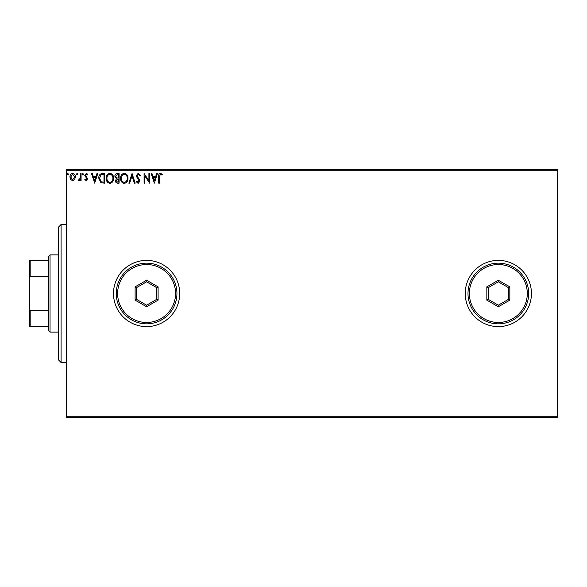 <?xml version="1.0" encoding="UTF-8"?>
<svg xmlns="http://www.w3.org/2000/svg" width="587" height="587" viewBox="0 0 587 587"><rect width="100%" height="100%" fill="white"/><g stroke="black" fill="none" stroke-linecap="round" stroke-linejoin="round"><path stroke-width="0.88" d="M465.234 293.5A33.107 33.107 0 0 0 498.334 326.607A33.107 33.107 0 0 0 531.44 293.5A33.107 33.107 0 0 0 498.334 260.393A33.107 33.107 0 0 0 465.234 293.5M113.489 293.5A33.107 33.107 0 0 0 146.596 326.607A33.107 33.107 0 0 0 179.703 293.5A33.107 33.107 0 0 0 146.596 260.393A33.107 33.107 0 0 0 113.489 293.5M557.65 417.643L66.595 417.643L66.595 416.264L557.65 416.264L557.65 417.643M557.65 170.736L66.595 170.736L66.595 169.357L557.65 169.357L557.65 416.264M74.659 179.505L72.656 180.671L70.66 179.512L69.934 177.003C69.919 174.999 70.822 173.789 72.656 173.37C74.49 173.789 75.4 174.999 75.385 177.003L74.659 179.505M81.079 173.495L81.079 180.554L80.331 180.554L80.331 179.512L79.04 180.671L78.475 180.429L78.834 179.681L80.221 178.287L80.331 173.495L81.079 173.495M86.223 180.671L84.792 179.673L85.225 179.064L86.179 179.805L86.898 178.859L84.792 175.41L86.355 173.37L87.889 174.324L87.463 174.977L86.443 174.236L85.533 175.374L87.639 178.822L86.223 180.671M102.476 173.495L104.721 173.495L104.721 183.151L100.957 182.799L98.777 178.199C98.667 175.41 99.9 173.847 102.476 173.495M119.08 173.495L119.08 183.151L117.716 183.151C116.248 183.078 115.507 182.278 115.492 180.759L116.395 178.705L114.869 176.232C114.883 174.64 115.639 173.73 117.151 173.495L119.08 173.495M132.075 173.495L135.171 183.151L134.364 183.151L132.016 175.829L129.668 183.151L128.861 183.151L132.075 173.495M148.915 173.495L149.656 173.495L149.656 183.151L144.828 175.946L144.828 183.151L144.086 183.151L144.086 173.495L148.915 180.679L148.915 173.495M159.437 176.724L159.437 183.151L158.695 183.151L158.695 176.628C158.395 174.875 158.982 173.752 160.456 173.246L162.283 174.361L161.902 175.102L160.464 174.236L159.437 176.724M66.595 170.736L66.595 416.264M154.359 183.151L151.145 173.495L151.952 173.495L152.943 176.592L155.658 176.592L156.648 173.495L157.455 173.495L154.359 183.151M138.202 173.246L140.374 175.359L139.772 175.843L138.253 174.236L136.903 175.873L139.493 179.673L139.875 181.141L138.15 183.401L136.287 181.765L136.866 181.17L138.158 182.41L139.134 181.185L136.162 175.858L138.202 173.246M127.995 178.279C128.047 181.031 126.821 182.74 124.327 183.401C121.773 182.799 120.518 181.112 120.562 178.323C120.518 175.572 121.751 173.877 124.268 173.246C126.785 173.855 128.025 175.528 127.995 178.279M113.636 178.279C113.687 181.031 112.462 182.74 109.967 183.401C107.414 182.799 106.159 181.112 106.203 178.323C106.159 175.572 107.392 173.877 109.908 173.246C112.425 173.855 113.665 175.528 113.636 178.279M94.69 183.151L91.477 173.495L92.284 173.495L93.274 176.592L95.989 176.592L96.98 173.495L97.787 173.495L94.69 183.151M83.427 174.178L82.811 174.977L82.187 174.178L82.811 173.37L83.427 174.178M77.733 174.178L77.117 174.977L76.493 174.178L77.117 173.37L77.733 174.178M68.452 174.178L67.828 174.977L67.212 174.178L67.828 173.37L68.452 174.178M153.258 177.582L154.3 180.818L155.335 177.582L153.258 177.582M121.311 178.331C121.274 180.539 122.265 181.897 124.29 182.41C126.308 181.875 127.298 180.495 127.247 178.287C127.284 176.085 126.3 174.735 124.29 174.236C122.257 174.735 121.26 176.1 121.311 178.331M117.569 182.161L118.339 182.161L118.339 179.064L116.233 180.737L117.569 182.161M117.965 178.074L118.339 178.074L118.339 174.486L117.488 174.486L115.617 176.232L116.784 177.964L117.965 178.074M106.951 178.331C106.915 180.539 107.905 181.897 109.93 182.41C111.948 181.875 112.939 180.495 112.887 178.287C112.924 176.085 111.941 174.735 109.93 174.236C107.898 174.735 106.9 176.1 106.951 178.331M103.98 182.161L103.98 174.486L101.191 174.728L99.519 178.206L101.353 181.889L103.98 182.161M93.59 177.582L94.632 180.818L95.674 177.582L93.59 177.582M70.675 176.995L72.656 179.805L74.637 176.995L72.656 174.236L70.675 176.995M61.077 362.465L58.318 359.706L58.318 227.294L61.077 224.535L61.077 362.465L66.595 362.465M50.042 332.125L48.662 330.745L48.662 256.255L50.042 254.875L50.042 332.125L58.318 332.125M48.662 276.44L30.179 276.44L29.35 278.326L29.35 260.393L30.179 260.393L30.179 276.44M48.662 326.607L29.35 326.607L29.35 278.326M29.35 308.674L30.179 310.56L30.179 326.607M48.662 310.56L30.179 310.56M48.662 260.393L30.179 260.393M175.564 293.5A28.968 28.968 0 0 0 146.596 264.532A28.968 28.968 0 0 0 117.627 293.5A28.968 28.968 0 0 0 146.596 322.468A28.968 28.968 0 0 0 175.564 293.5M116.248 293.5A30.348 30.348 0 0 1 146.596 263.152A30.348 30.348 0 0 1 176.944 293.5A30.348 30.348 0 0 1 146.596 323.848A30.348 30.348 0 0 1 116.248 293.5M135.105 300.133L135.105 286.867L146.596 280.226L158.094 286.867L158.094 300.133L146.596 306.774L135.105 300.133L136.485 299.341L146.596 305.181L156.714 299.341L156.714 287.659L146.596 281.819L136.485 287.659L136.485 299.341M146.596 306.774L146.596 305.181M156.714 299.341L158.094 300.133M156.714 287.659L158.094 286.867M146.596 281.819L146.596 280.226M135.105 286.867L136.485 287.659M527.302 293.5A28.968 28.968 0 0 0 498.334 264.532A28.968 28.968 0 0 0 469.373 293.5A28.968 28.968 0 0 0 498.334 322.468A28.968 28.968 0 0 0 527.302 293.5M467.993 293.5A30.348 30.348 0 0 1 498.334 263.152A30.348 30.348 0 0 1 528.682 293.5A30.348 30.348 0 0 1 498.334 323.848A30.348 30.348 0 0 1 467.993 293.5M486.843 300.133L486.843 286.867L498.334 280.226L509.832 286.867L509.832 300.133L498.334 306.774L486.843 300.133L488.223 299.341L498.334 305.181L508.452 299.341L508.452 287.659L498.334 281.819L488.223 287.659L488.223 299.341M498.334 306.774L498.334 305.181M508.452 299.341L509.832 300.133M508.452 287.659L509.832 286.867M498.334 281.819L498.334 280.226M486.843 286.867L488.223 287.659M61.077 224.535L66.595 224.535M50.042 254.875L58.318 254.875"/></g></svg>
